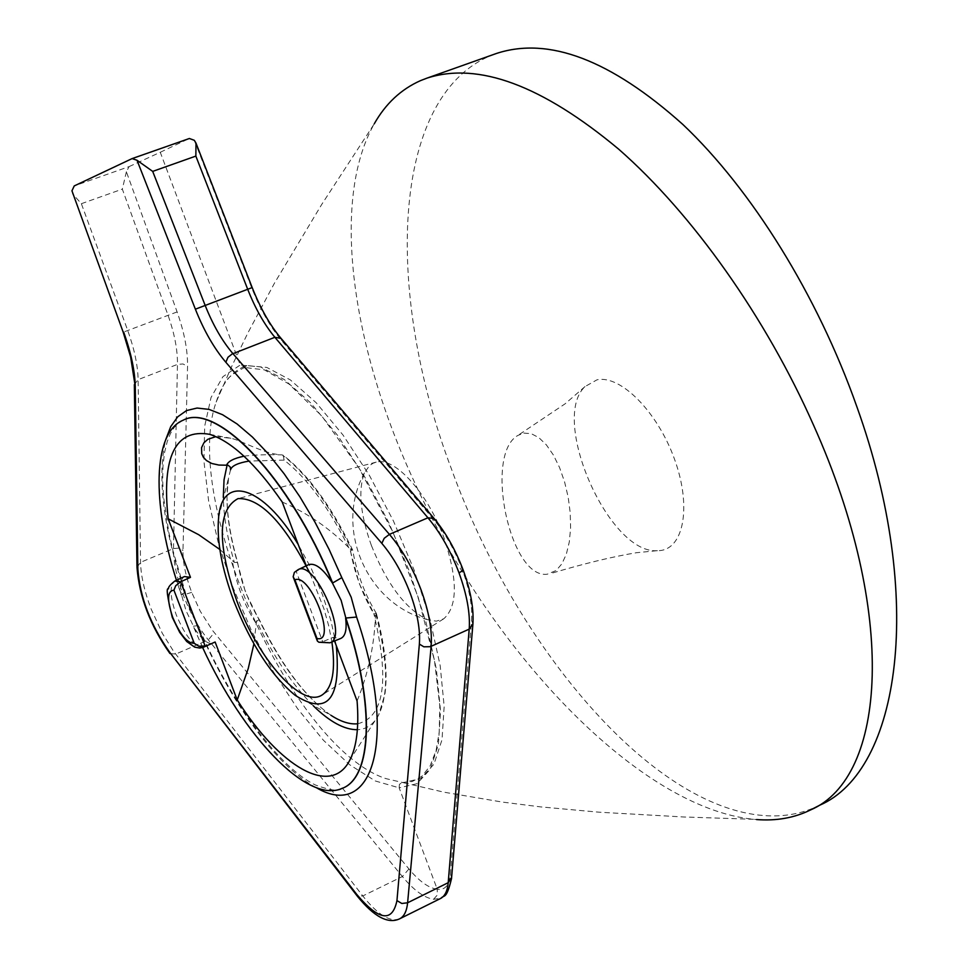 <?xml version="1.0" encoding="UTF-8"?>
<svg xmlns="http://www.w3.org/2000/svg" width="969" height="969" viewBox="0 0 969 969"><rect width="100%" height="100%" fill="white"/><g stroke="black" fill="none" stroke-linecap="round" stroke-linejoin="round"><path stroke-width="0.73" stroke-dasharray="4.84 3.63" d="M216.184 402.038C222.204 382.816 232.39 370.667 246.732 365.567L266.79 367.421L290.385 379.933L316.209 402.765L343.026 435.045L369.346 475.294L393.45 521.019L414.066 569.893L429.921 619.009L440.156 665.497L444.165 706.34L442.009 739.759L433.979 764.153L420.8 778.507L403.128 782.637L385.807 778.591C291.79 747.511 181.009 500.355 216.184 402.05L231.325 367.239L247.689 333.288L274.469 283.154L321.696 204.483L374.24 123.85C330.393 201.055 351.929 348.695 415.35 484.076C493.269 654.426 640 808.061 753.531 819.289L756.559 819.556M753.531 819.289L683.629 816.976L599.048 812.192L540.726 806.898L502.33 802.078L443.972 792.194L403.128 782.637M494.65 54.107L489.805 56.032C390.58 98.668 384.681 292.674 451.384 468.802C515.411 645.839 650.623 807.383 764.299 815.595C784.236 817.073 802.695 813.609 819.677 805.239M659.271 550.634C683.848 549.181 691.805 506.399 674.521 459.197C657.563 411.898 620.596 374.664 596.989 379.824L585.022 386.57C549.774 419.092 608.484 553.493 656.788 550.719L659.271 550.634M523.805 433.107L531.194 433.652L538.849 437.625L546.383 444.892L553.408 455.042L559.561 467.555L564.564 481.823L568.173 497.133L570.22 512.758L570.608 527.972L569.3 541.937L566.356 554.111L561.935 563.764L556.23 570.462L547.219 574.229C509.755 579.171 483.797 454.17 517.979 435.384L523.805 433.107M246.732 365.567L244.43 367.469L240.227 365.022L222.943 376.662L211.048 397.472L204.677 426.203L203.926 461.329L208.638 500.973L218.461 543.573L232.972 587.468L251.565 630.88L273.331 671.723L297.616 708.751L323.452 740.292L349.664 764.747L375.306 780.978L399.143 787.833L399.446 784.296L402.341 782.54M129.107 166.607L160.273 152.278L240.227 365.022L260.491 366.9L284.365 379.594L310.528 402.753L337.709 435.517L364.405 476.36L388.884 522.788L409.839 572.376L425.997 622.231L436.401 669.361L440.52 710.737L438.388 744.58L430.297 769.253L416.973 783.715L399.143 787.833L437.273 889.288C428.698 888.076 419.262 881.293 408.93 868.963L212.514 630.431L200.268 611.269L191.68 592.338C185.745 576.494 182.838 562.529 182.984 550.428L187.55 366.306C187.78 350.366 184.304 332.234 177.109 311.921L126.382 171.755L129.107 166.607L74.238 185.927M126.382 171.755L122.336 189.125L167.94 314.961C174.481 333.409 177.654 349.894 177.46 364.392L173.487 548.575C173.415 562.008 176.673 577.512 183.262 595.087C190.081 612.626 198.439 627.573 208.323 639.915L402.401 876.545C413.763 890.232 424.156 897.815 433.591 899.293L440.907 898.311M160.273 152.278L189.076 138.603L131.82 158.71M294.382 572.376L308.578 564.685M329.92 642.798L322.701 641.708L333.142 637.348L340.64 638.51M282.221 502.015C307.645 513.086 330.308 528.771 350.209 549.06C354.4 573.491 362.806 595.971 375.451 616.514C374.228 645.923 368.111 674.085 357.089 700.999M333.142 637.348L334.511 640.969M215.857 436.644L230.888 438.279C240.312 439.902 264.246 454.219 281.894 454.873L282.221 454.897C307.028 474.059 330.247 505.818 351.856 550.162L350.209 549.06M219.842 549.484L234.316 562.359C227.449 538.461 223.766 516.828 223.282 497.424M375.451 616.514L376.396 613.462L373.792 613.45L359.208 583.459L350.354 550.84C329.811 508.81 307.742 478.565 284.147 460.118L283.069 455.176L282.221 454.897M313.375 705.868C292.384 684.792 273.428 656.485 256.519 620.935L253.914 643.852M255.755 622.91C243.922 604.184 236.145 583.677 232.439 561.39M316.33 787.676C276.904 767.266 228.72 700.115 197.676 625.586L193.231 626.277C200.995 638.874 207.62 644.603 213.119 643.452M184.485 576.531C180.718 578.687 179.677 584.913 181.373 595.208L176.455 580.286M202.63 647.546L193.231 626.277M181.373 595.208L185.212 591.914L184.425 590.848C163.204 527.657 156.978 477.245 165.735 439.623M194.297 140.299L251.686 287.805C260.092 309.075 270.06 326.65 281.616 340.519L434.572 520.619C445.752 534.052 455.042 550.549 462.455 570.099C469.505 589.649 472.557 606.473 471.588 620.548L450.415 874.28C449.253 885.4 444.88 890.402 437.273 889.288L437.273 895.065L433.591 899.293M243.994 456.205C253.26 454.897 265.894 454.461 281.894 454.873M351.856 550.162L350.354 550.84M336.304 645.742L331.047 621.044L322.568 594.845L311.388 568.791L298.21 544.493M230.549 469.759L228.599 477.669C224.796 500.077 227.727 528.359 237.381 562.517L245.52 592.386L259.111 619.845C281.046 665.267 304.993 697.086 330.95 715.292L295.157 695.294M284.147 460.118L249.069 461.074M310.116 573.612L323.997 608.956L328.733 625.926L331.907 641.999M371.418 545.547C360.298 514.418 357.973 490.217 364.429 472.945L369.395 465.738L373.077 463.218L377.074 461.959C395.667 457.659 428.165 493.911 443.996 537.88C457.865 579.438 457.768 606.412 443.705 618.828L436.268 621.165L427.644 619.688C405.866 609.344 387.128 584.634 371.418 545.547M256.519 620.935L259.111 619.845M237.381 562.517L234.316 562.359M298.149 569.639L296.126 571.189L322.701 641.708L318.862 642.229M408.93 868.963L402.401 876.545L362.794 895.95L173.717 651.507L162.344 633.375L151.043 608.811C144.369 591.151 140.868 575.659 140.541 562.335L138.119 379.642C137.804 365.252 134.303 348.779 127.642 330.235L81.372 203.696L72.53 193.812M191.68 592.338L183.262 595.087M136.98 567.289L140.541 562.335L173.487 548.575L178.732 548.115L182.984 550.428M197.676 625.586L189.536 608.338L184.425 590.848M375.887 614.382C387.915 660.434 388.823 693.998 378.613 715.074C373.549 724.473 366.476 729.354 357.379 729.705M203.224 647.34C194.563 647.522 185.588 636.742 176.297 615C169.866 596.698 169.381 585.373 174.856 581.037M182.996 420.28C151.007 433.785 152.339 512.201 181.591 595.111L186.06 610.761L193.449 626.18C233.275 723.916 304.036 804.985 341.875 788.487L342.263 788.33M134.34 384.584L138.119 379.642L177.46 364.392L183.032 363.981L187.55 366.306M462.455 570.099L463.23 570.196M472.933 623.854L471.588 620.548M357.718 723.77C384.378 717.096 389.732 680.323 373.792 613.45M177.109 311.921L123.196 332.222M81.372 203.696L122.336 189.125M169.938 653.506L175.68 654.111L208.323 639.915L214.306 632.672M399.555 918.866C389.95 922.318 377.704 914.675 362.794 895.95L357.064 895.828M451.615 877.502L450.415 874.28M434.124 518.524L434.572 520.619M281.058 338.387L281.616 340.519M810.472 809.975L812.01 809.176M656.788 550.719L636.342 552.73C612.069 556.775 583.132 563.813 549.532 573.866M585.01 386.57L565.121 403.807L517.979 435.384M216.184 402.05C225.05 381.338 224.142 378.14 244.769 367.372M230.888 438.279L209.57 434.306M376.408 613.547C384.996 645.705 387.842 672.534 384.959 694.058L378.613 715.074L349.87 760.011M341.645 788.584L341.875 788.487C339.017 791.588 330.187 790.425 315.409 784.999C279.145 767.678 229.253 700.599 197.894 625.017M402.244 782.54L412.261 781.511L421.854 776.326L430.139 765.91L436.183 750.139L439.223 732.019L439.793 705.807L434.5 660.773L418.281 597.57L393.002 532.381L358.881 467.809L321.756 415.967L288.956 384.003L264.367 369.855L244.43 367.469M376.396 613.462C364.647 594.082 356.737 572.921 352.643 549.98C331.132 505.866 307.948 474.265 283.069 455.176M218.606 517.567L228.599 477.669L227.012 495.026C226.867 514.515 230.392 536.935 237.575 562.274C241.208 582.999 248.464 602.124 259.317 619.651C281.713 665.691 305.598 697.571 330.95 715.292M376.202 462.128L238.035 498.611M364.441 472.945C333.821 527.899 366.67 604.147 427.644 619.688M443.705 618.828L322.507 694.7M182.996 420.267L177.569 423.841L174.105 427.608L170.374 433.688L167.213 441.622L164.56 452.571L163.01 465.52L162.647 480.224L163.495 496.443L168.824 532.441L173.221 551.736L185.2 591.756M197.87 624.993L190.021 608.447L185.212 591.914M293.159 576.846L293.534 577.851M317.081 640.327L317.347 641.042"/><path stroke-width="1.45" d="M756.559 819.556C776.314 821.094 794.289 817.909 810.472 809.975C887.01 777.356 897.391 612.36 813.863 425.863C765.91 317.372 692.496 213.822 618.67 149.165C542.059 85.296 478.165 61.604 427.002 78.126L420.558 80.609C401.057 89.257 385.626 103.671 374.24 123.85M812.01 809.176L819.677 805.239C900.116 770.585 925.698 598.406 856.875 406.762C817.557 295.242 751.629 189.536 682.83 124.444C610.809 59.969 548.684 36.313 496.455 53.465L494.65 54.107M71.948 190.808L123.184 332.173L71.948 190.808L74.238 185.927L132.123 158.589L137.029 160.273L152.69 171.392L205.137 305.344C212.901 324.881 222.155 340.979 232.923 353.637L389.417 534.367C402.135 549.338 412.673 567.798 421.018 589.746C428.988 611.693 432.356 630.577 431.132 646.371L407.61 902.781L448.199 882.686L469.202 629.123C470.304 613.474 466.913 594.736 459.04 572.921C450.779 551.119 440.411 532.732 427.935 517.785L274.881 337.297C264.404 324.639 255.332 308.602 247.664 289.21L195.859 156.094L195.992 143.085L194.297 140.299L189.379 138.494L132.123 158.589M176.455 580.286C151.782 502.681 152.86 432.768 182.996 420.267L183.226 420.171C216.85 401.723 289.961 477.778 332.682 582.963L341.827 577.645L351.178 597.219L356.592 617.035L345.848 618.04L341.149 600.38L332.44 583.072C323.161 568.718 315.204 562.589 308.578 564.685L298.149 569.639C314.998 559.416 349.058 637.844 329.92 642.798L340.64 638.51C345.412 636.33 347.059 629.547 345.606 618.149L345.848 618.04C375.5 704.935 372.144 777.683 342.263 788.33M190.481 577.354L184.485 576.531L174.856 581.037L180.622 581.8L190.481 577.354L168.17 518.803C161.52 456.581 175.328 428.407 209.57 434.306C231.591 441.331 255.804 463.897 282.221 502.015L306.228 565.799M334.511 640.969L357.089 700.999C359.111 727.053 356.701 746.724 349.87 760.011C331.071 797.56 279.811 766.988 237.211 699.969L215.118 641.999L203.224 647.34L215.118 641.999M249.069 461.074C237.889 462.952 231.724 465.847 230.549 469.759L230.259 467.046L228.066 465.229L218.885 465.059L211.763 463.485L206.482 460.554L203.308 457.15L201.734 453.734L201.576 447.63L203.914 442.785L207.85 439.284L215.857 436.644M168.17 518.803L198.693 534.706L219.842 549.484M253.914 643.852L248.258 668.477L237.211 699.969M182.996 420.28L182.996 420.267C216.608 401.82 289.707 477.887 332.44 583.072M345.606 618.149C375.403 705.444 371.854 778.373 341.645 788.584C306.737 803.604 243.243 736.004 202.63 647.546M180.622 581.8L175.716 585.712L173.935 590.182C167.237 590.86 166.85 599.944 172.761 617.447C180.198 634.84 187.344 643.44 194.2 643.259L198.815 646.202L205.113 645.984L180.622 581.8M226.649 465.047C228.236 461.22 234.026 458.264 243.994 456.205M298.21 544.493C262.817 485.021 222.095 473.793 218.606 517.567C216.559 540.387 221.659 568.282 233.904 601.228C250.947 644.312 271.368 675.659 295.157 695.294C327.51 715.982 341.221 699.473 336.304 645.742M331.907 641.999C335.771 669.87 332.633 687.433 322.507 694.7C302.376 709.272 258.517 659.95 236.86 601.022C217.08 543.682 217.48 509.549 238.035 498.611C260.092 497.642 284.123 522.642 310.116 573.612M318.862 642.229L317.347 641.042L316.996 638.474C337.345 643.791 310.492 572.4 294.915 579.874L293.147 576.846L294.382 572.376L298.149 569.639M123.681 332.161C131.045 352.643 134.909 370.8 135.272 386.631L137.864 569.324C140.057 597.594 150.631 625.187 169.587 652.125L356.822 894.508C378.976 920.683 392.348 922.718 396.951 900.613L401.808 903.471L407.61 902.781C406.762 911.248 404.073 916.613 399.555 918.866L440.435 898.554C444.88 896.264 447.46 890.971 448.199 882.686L451.615 877.502M356.592 617.035C398.283 739.492 372.811 821.215 316.33 787.676M165.735 439.623L170.738 426.602L177.69 416.827L186.496 410.577L197.034 408.046L209.122 409.402L222.567 414.72L237.102 423.986L252.449 437.08L268.256 453.807L284.183 473.841L299.869 496.782L314.949 522.121L329.036 549.29L341.827 577.645M396.951 900.613L419.371 644.082C420.425 629.862 417.36 612.892 410.178 593.173C402.668 573.454 393.22 556.848 381.822 543.355L225.85 362.273C214.064 348.331 203.902 330.635 195.375 309.184L137.029 160.273M381.822 543.355L384.221 538.279L389.417 534.367L427.935 517.785L434.124 518.524M223.282 497.424L224.045 479.776L227.109 465.047M357.379 729.705C344.431 729.802 329.763 721.869 313.375 705.868M194.2 643.259L173.935 590.182M463.23 570.196L459.04 572.921M419.371 644.082L423.828 646.808L430.309 646.698L469.202 629.123L472.933 623.854M330.95 715.292C340.87 721.748 349.797 724.57 357.718 723.77M294.915 579.874L316.996 638.474M281.058 338.387L274.881 337.297L232.136 353.976L227.957 357.295L225.85 362.273M195.375 309.184L252.194 287.575C260.322 308.081 269.77 324.797 280.501 337.721L433.591 517.894C445.631 532.247 455.527 549.738 463.291 570.353C470.837 591.09 474.023 609.307 472.836 624.969L451.518 878.604C446.285 900.225 444.299 894.399 440.907 898.311M195.859 156.094L152.69 171.392M135.272 386.631L130.645 357.064L123.196 332.222M137.864 569.324L136.968 566.453L134.34 384.584M169.587 652.125L357.064 895.828M356.822 894.508L357.404 896.277C373.961 916.698 388.012 924.22 399.555 918.866M427.002 78.126L496.455 53.465M174.856 581.037C170.169 584.719 168.049 587.323 168.497 588.849C165.99 587.323 167.237 596.807 172.264 617.289M318.862 642.241L329.92 642.798M293.534 577.851L317.081 640.327M172.3 617.398L179.725 632.406L186.726 641.514L194.672 647.135L199.711 648.043L203.224 647.34M196.053 143.291L252.182 287.563M136.98 567.289C139.33 596.94 150.304 625.683 169.938 653.506"/></g></svg>
